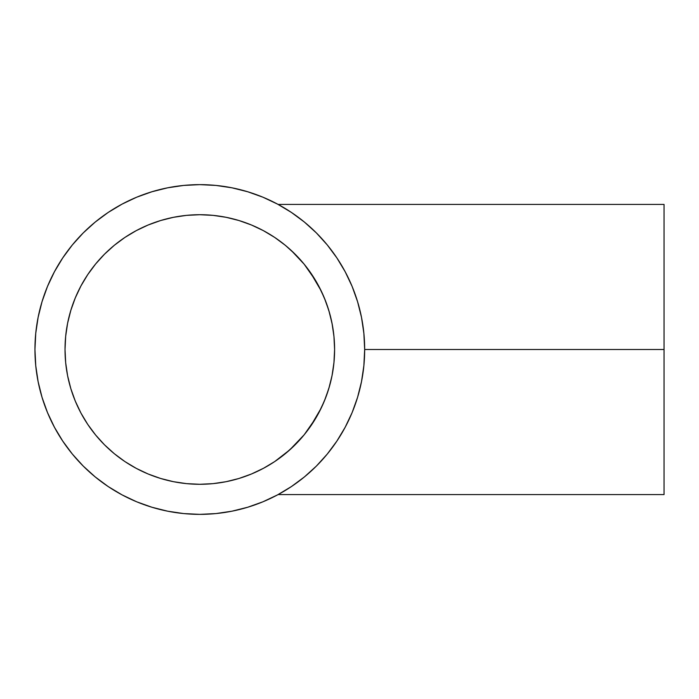<?xml version="1.0" encoding="UTF-8"?>
<svg xmlns="http://www.w3.org/2000/svg" width="699" height="699" viewBox="0 0 699 699"><rect width="100%" height="100%" fill="white"/><g stroke="black" fill="none" stroke-linecap="round" stroke-linejoin="round"><path stroke-width="1.05" d="M332.147 375.075L329.456 386.355L325.717 397.617L321.173 408.146L315.948 417.897L304.196 434.769L289.744 449.894M320.369 409.763L320.85 408.801M300.133 439.514L300.954 438.596M296.848 443.044L297.905 441.943M294.096 445.822L294.707 445.219M292.933 446.949L291.632 448.173M288.198 451.266L289.473 450.139M281.88 456.421L283.296 455.32M278.814 458.71L280.159 457.723M275.922 460.737L277.32 459.776M272.951 462.712L271.745 463.481M268.259 465.613L269.298 464.992M266.345 466.722L267.184 466.242M264.904 467.526L265.55 467.168M273.029 462.659L264.091 467.972M263.969 468.033L263.969 468.033A134.785 134.785 0 0 0 274.655 461.602M283.479 455.171L275.825 460.807M285.07 453.896L284.432 454.411M289.692 449.938L274.69 461.576L263.348 468.374L251.387 474.027L238.936 478.483L226.1 481.698L213.02 483.638L199.809 484.285L186.598 483.638L173.509 481.698L160.683 478.483L148.223 474.027L136.27 468.374L124.92 461.576L114.304 453.695L104.501 444.809L95.614 435.005L87.733 424.38L80.935 413.039L75.282 401.077L70.826 388.627L67.611 375.8L65.671 362.711L65.024 349.5A134.785 134.785 0 0 1 199.809 214.715A134.785 134.785 0 0 1 334.594 349.5L334.008 362.117L332.278 374.411A134.785 134.785 0 0 0 333.939 362.772M364.668 349.5L664.05 349.5L664.05 204.423L664.05 349.5L364.668 349.5A164.859 164.859 0 0 1 199.809 514.359A164.859 164.859 0 0 1 34.95 349.5A164.859 164.859 0 0 1 199.809 184.641A164.859 164.859 0 0 1 364.668 349.5L363.873 333.344L361.497 317.337L357.565 301.645L352.121 286.415L345.201 271.789L336.883 257.914L327.246 244.912L316.385 232.924L304.397 222.064L291.396 212.426L277.52 204.108L262.894 197.188L247.664 191.744L231.972 187.813L215.965 185.436L199.809 184.641L183.654 185.436L167.646 187.813L151.954 191.744L136.716 197.188L122.098 204.108L108.214 212.426L95.221 222.064L83.233 232.924L72.373 244.912L62.735 257.914L54.417 271.789L47.497 286.415L42.045 301.645L38.122 317.337L35.745 333.344L34.95 349.5L35.745 365.656L38.122 381.663L42.045 397.355L47.497 412.585L54.417 427.211L62.735 441.086L72.373 454.088L83.233 466.076L95.221 476.936L108.214 486.574L122.098 494.892L136.716 501.812L151.954 507.256L167.646 511.187L183.654 513.564L199.809 514.359L215.965 513.564L231.972 511.187L247.664 507.256L262.894 501.812L277.52 494.892L291.396 486.574L304.397 476.936L316.385 466.076L327.246 454.088L336.883 441.086L345.201 427.211L352.121 412.585L357.565 397.355L361.497 381.663L363.873 365.656L364.668 349.5M304.144 221.854L306.651 223.951M302.151 220.255L303.523 221.356M289.491 211.168L292.89 213.431M305.839 223.261L304.222 221.924M274.733 461.55A134.785 134.785 0 0 0 304.266 434.691M310.225 426.801A134.785 134.785 0 0 0 311.859 424.424M311.903 424.345A134.785 134.785 0 0 0 316.062 417.714M333.956 362.65A134.785 134.785 0 0 0 334.594 349.579M87.733 274.62L95.614 263.995L104.501 254.191L114.304 245.305L124.92 237.424L136.27 230.626L148.223 224.973L160.683 220.517L173.509 217.302L186.598 215.362L199.809 214.715L213.02 215.362L226.1 217.302L238.936 220.517L251.387 224.973L263.348 230.626L274.69 237.424L285.314 245.305L295.118 254.191L304.004 263.995L311.885 274.62L318.683 285.961L324.336 297.923L328.792 310.373L332.008 323.2L333.947 336.289L334.594 349.5A134.785 134.785 0 0 1 199.809 484.285A134.785 134.785 0 0 1 65.024 349.5L65.671 336.289L67.611 323.2L70.826 310.373L75.282 297.923L80.935 285.961L87.733 274.62L95.614 263.995L104.501 254.191L114.304 245.305L124.92 237.424A134.785 134.785 0 0 0 87.759 274.576M332.278 374.411L333.921 362.956M333.956 362.606L334.594 349.771M310.312 426.678L321.173 408.146L325.717 397.617M266.31 466.74L264.93 467.517M278.683 458.797L275.869 460.781M285.096 453.878L282.02 456.316M281.793 456.491L279.128 458.483M314.218 230.801A164.859 164.859 0 0 0 291.308 212.365M278.385 204.571L277.555 204.125A164.859 164.859 0 0 0 122.063 204.125M108.31 212.365A164.859 164.859 0 0 0 62.674 258.001M54.435 271.754A164.859 164.859 0 0 0 34.95 349.5M291.308 486.635A164.859 164.859 0 0 0 314.218 468.199M333.921 336.036L332.252 324.485L329.43 312.523L325.682 301.295L321.112 290.74L325.699 301.348M310.216 272.191L321.112 290.74L315.931 281.059M291.343 250.557L304.187 264.222M291.597 250.801L292.898 252.024M295.188 254.261L297.914 257.075M269.264 233.982L270.356 234.646M315.904 281.015L304.17 264.205M334.576 347.298L333.956 336.394M332.27 324.554A134.785 134.785 0 0 0 311.903 274.655M311.859 274.576A134.785 134.785 0 0 0 274.733 237.45M274.655 237.398A134.785 134.785 0 0 0 213.081 215.371M212.959 215.353A134.785 134.785 0 0 0 199.888 214.715M199.731 214.715A134.785 134.785 0 0 0 186.659 215.353M186.537 215.371A134.785 134.785 0 0 0 124.964 237.398M87.707 274.655A134.785 134.785 0 0 0 65.671 336.228M65.662 336.35A134.785 134.785 0 0 0 65.024 349.421M332.252 324.485L334 336.848L334.594 349.5L333.947 362.711L332.008 375.8L328.792 388.627L324.336 401.077L318.683 413.039L311.885 424.38L304.004 435.005L295.118 444.809L285.314 453.695M151.954 191.744L136.716 197.188M62.735 257.914L54.417 271.789M42.045 397.355L47.497 412.585M108.214 486.574L122.098 494.892M247.664 507.256L262.894 501.812M65.671 362.711L65.024 349.5L65.671 336.289M75.282 297.923L80.935 285.961M124.92 237.424L136.27 230.626L148.223 224.973M160.683 220.517L173.509 217.302M186.598 215.362L199.809 214.715L213.02 215.362M251.387 224.973L263.348 230.626M283.523 243.864L284.615 244.737M285.113 245.139L287.175 246.861M287.123 246.817L289.884 249.228M284.388 454.446L283.436 455.206M263.916 468.068L251.387 474.027M238.936 478.483L226.1 481.698M213.02 483.638L199.809 484.285L186.598 483.638M148.223 474.027L136.27 468.374M124.92 461.576L114.304 453.695L104.501 444.809L95.614 435.005L87.733 424.38L80.935 413.039L75.282 401.077M70.826 388.627L67.611 375.8M304.292 477.024L305.9 475.687M292.925 485.543L289.526 487.806M303.628 477.566L302.143 478.754M306.678 475.023L304.17 477.12M664.05 494.577L664.05 349.5L664.05 494.577L278.115 494.577M289.701 249.062L291.326 250.548M275.808 238.176L283.488 243.829M284.362 244.528L284.939 244.999M264.86 231.448L273.012 236.323M267.184 232.758L266.406 232.313M271.719 235.502L270.548 234.768M289.36 248.757L288.145 247.699M294.69 253.763L294.034 253.117M297.87 257.031L296.647 255.738M301.059 260.526L299.871 259.198M310.269 272.252L307.604 268.573M321.103 290.714L318.657 285.917M325.585 301.033L324.301 297.835M332.156 323.96L331.815 322.274M278.115 204.423L664.05 204.423"/></g></svg>

